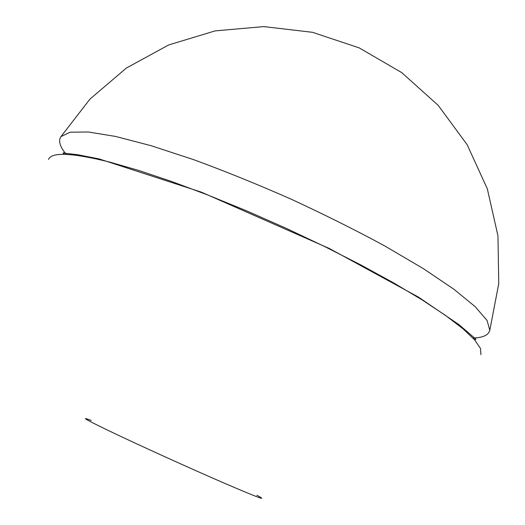 <?xml version="1.0" encoding="UTF-8"?>
<svg xmlns="http://www.w3.org/2000/svg" width="525" height="525" viewBox="0 0 525 525"><rect width="100%" height="100%" fill="white"/><g stroke="black" fill="none" stroke-linecap="round" stroke-linejoin="round"><path stroke-width="0.79" d="M256.882 495.246C269.246 501.861 258.005 497.674 223.158 482.678C189.125 467.919 139.256 445.285 110.828 431.694C85.851 419.692 79.314 415.938 91.212 420.44M480.926 354.657L480.5 348.482L474.6 339.826L462.938 328.729L445.41 315.341L422.192 299.946L393.711 282.949L360.741 264.882L324.312 246.369L285.718 228.099L246.402 210.768L207.848 195.024L171.472 181.42L138.508 170.376L109.948 162.153C72.096 152.768 51.614 151.856 48.51 159.416M66.255 154.396C59.85 146.678 58.085 140.746 60.953 136.605L70.14 132.195L88.331 131.992L115.546 136.434L151.154 145.72L193.764 159.698C225.022 171.17 257.394 184.288 290.896 199.06C324.128 214.417 355.379 230.029 384.654 245.884L423.314 268.61L453.823 289.177L475.158 306.646L487.042 320.434L489.805 330.238C488.598 335.127 482.98 337.726 472.953 338.028M473.885 339.025C476.93 340.252 476.477 339.334 472.533 336.289L459.132 324.765L418.313 297.019L329.3 248.476L201.403 192.163L99.172 158.931L77.47 154.672L66.878 153.484C62.56 152.473 61.897 152.768 64.89 154.357M489.805 330.238L498.75 283.638L497.962 235.837L487.325 188.843L467.152 144.697L438.204 105.354L401.684 72.581L359.159 47.867L312.5 32.314L263.767 26.591L215.112 30.896L168.656 44.96L126.368 68.053L89.992 99.074L60.953 136.605"/></g></svg>
